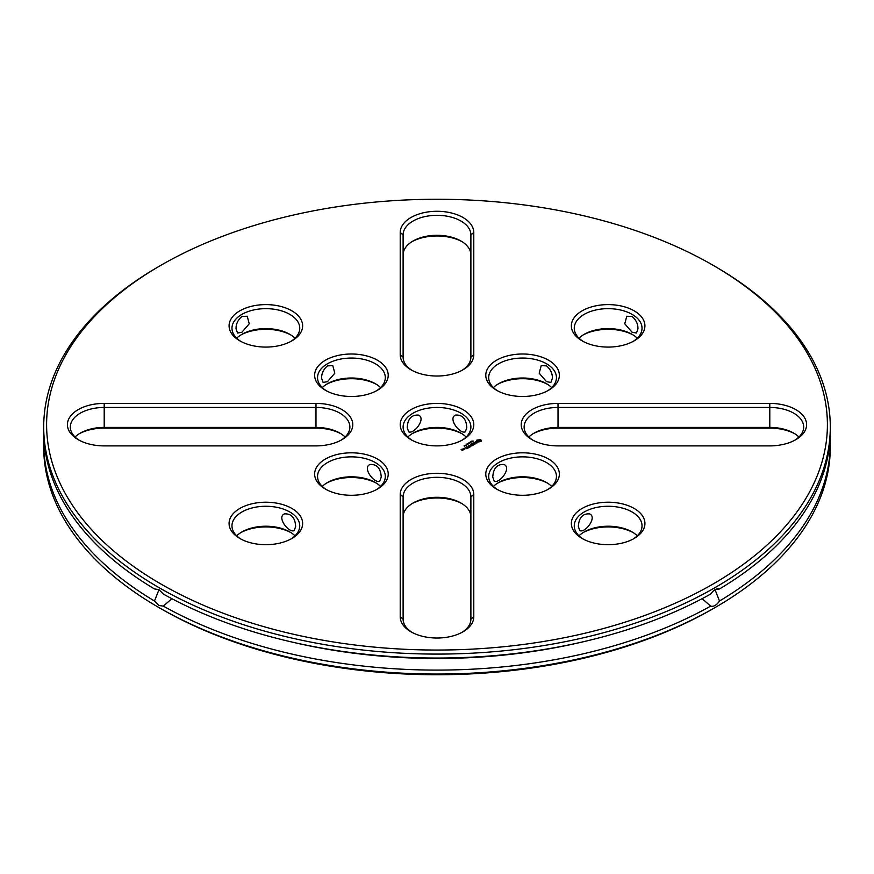 <?xml version="1.0" encoding="UTF-8"?>
<svg xmlns="http://www.w3.org/2000/svg" width="874" height="874" viewBox="0 0 874 874"><rect width="100%" height="100%" fill="white"/><g stroke="black" fill="none" stroke-linecap="round" stroke-linejoin="round"><path stroke-width="1.31" d="M160.947 584.029A390.394 225.394 180 0 1 160.947 265.27A390.394 225.394 180 0 1 713.053 265.27A390.394 225.394 180 0 1 713.053 584.029A390.394 225.394 180 0 1 160.947 584.029M769.797 403.406L558.016 403.406A36.784 21.238 0 0 0 524.029 416.516A36.784 21.238 0 0 0 532.004 439.666A36.784 21.238 0 0 0 558.016 445.893L769.797 445.893A36.784 21.238 0 0 0 795.81 439.666A36.784 21.238 0 0 0 803.785 416.516A36.784 21.238 0 0 0 769.797 403.406L769.797 407.459L558.016 407.459A33.889 19.567 0 0 0 524.127 427.025A33.889 19.567 0 0 0 533.074 440.256M480.951 441.501L481.159 440.157L480.329 439.578L476.767 440.157L476.767 441.294L477.98 441.993L480.951 441.501M476.964 442.965L476.603 442.244L474.713 442.517L475.653 441.807L474.385 442.572L476.964 442.965M475.729 443.544L473.227 442.943L474.801 443.97L474.276 444.385L475.729 443.664M472.965 445.27L474.003 444.549L472.331 443.588L471.086 444.189L472.222 443.763L472.856 444.134L472.124 444.669L473.686 444.615L472.965 445.27M472.255 441.119L473.38 441.108L472.255 441.119M471.862 441.752L471.829 441.075L472.681 441.578L471.862 441.752M471.785 441.654L472.55 441.654M470.452 441.873L471.971 441.982L470.452 441.873M469.578 443.369L468.945 442.747L469.961 442.976L469.557 442.386L470.638 442.757L469.152 442.779L469.578 443.369M634.153 538.471L634.153 538.471A36.784 21.238 0 0 0 634.153 508.439A36.784 21.238 0 0 0 582.128 508.439A36.784 21.238 0 0 0 582.128 538.471A36.784 21.238 0 0 0 634.153 538.471M473.784 616.782L473.784 494.52A36.784 21.238 0 0 0 437 473.282A36.784 21.238 0 0 0 400.216 494.52L400.216 616.782A36.784 21.238 0 0 0 410.988 631.804A36.784 21.238 0 0 0 463.012 631.804A36.784 21.238 0 0 0 473.784 616.782L470.889 619.153L470.889 496.891A33.889 19.567 0 0 0 437 477.324A33.889 19.567 0 0 0 403.111 496.891L403.111 619.153A33.889 19.567 0 0 0 412.058 632.394M548.588 489.069L548.588 489.069A36.784 21.238 0 0 0 548.588 459.036A36.784 21.238 0 0 0 496.552 459.036A36.784 21.238 0 0 0 496.552 489.069A36.784 21.238 0 0 0 548.588 489.069M470.889 446.461L470.485 445.369L470.889 446.461L469.076 445.543M469.229 445.39L470.507 446.122L470.168 445.194L471.785 445.39L470.496 444.527L472.375 445.489L470.485 445.369M468.999 447.433L470.256 446.833L468.377 445.751L469.098 446.297L468.377 446.833L469.939 446.778L468.999 447.313M468.464 447.739L466.792 446.658L468.464 447.739M466.771 448.723L468.016 448.001L466.345 447.04L465.099 447.641L466.235 447.215L466.869 447.586L466.137 448.122L467.699 448.067L466.771 448.602M468.169 443.468L469.294 443.468L468.169 443.468M467.033 443.85L468.606 443.937L467.033 443.85M466.312 444.757L467.164 444.648L466.312 444.757M465.558 445.194L466.421 445.084L465.558 445.194M464.509 445.532L465.602 445.522L464.509 445.39M464.028 445.904L464.793 446.144L464.236 445.718M463.318 448.668L464.979 448.919L463.318 448.788L463.93 448.318M463.755 449.498L462.925 448.897L463.023 449.782L463.755 449.498M462.433 450.383L463.045 449.913L461.822 449.913L461.92 449.258L461.101 449.618L462.433 450.383M634.153 310.827A36.784 21.238 0 0 0 582.128 310.827A36.784 21.238 0 0 0 582.128 340.86A36.784 21.238 0 0 0 634.153 340.86A36.784 21.238 0 0 0 634.153 310.827M548.588 360.23A36.784 21.238 0 0 0 496.552 360.23A36.784 21.238 0 0 0 496.552 390.263A36.784 21.238 0 0 0 548.588 390.263A36.784 21.238 0 0 0 548.588 360.23M400.216 232.517L400.216 354.778A36.784 21.238 0 0 0 410.988 369.8A36.784 21.238 0 0 0 463.012 369.8A36.784 21.238 0 0 0 473.784 354.778L473.784 232.517A36.784 21.238 0 0 0 437 211.279A36.784 21.238 0 0 0 400.216 232.517L403.111 234.888L403.111 357.149A33.889 19.567 0 0 0 412.058 370.39M239.847 310.827A36.784 21.238 0 0 0 239.847 340.86A36.784 21.238 0 0 0 291.872 340.86A36.784 21.238 0 0 0 291.872 310.827A36.784 21.238 0 0 0 239.847 310.827M410.988 439.666L410.988 439.666A36.784 21.238 180 0 1 410.988 409.633A36.784 21.238 180 0 1 463.012 409.633A36.784 21.238 180 0 1 463.012 439.666A36.784 21.238 180 0 1 410.988 439.666M325.412 489.069A36.784 21.238 0 0 0 377.448 489.069A36.784 21.238 0 0 0 377.448 459.036A36.784 21.238 0 0 0 325.412 459.036A36.784 21.238 0 0 0 325.412 489.069L325.412 489.069M325.412 360.23A36.784 21.238 0 0 0 325.412 390.263A36.784 21.238 0 0 0 377.448 390.263A36.784 21.238 0 0 0 377.448 360.23A36.784 21.238 0 0 0 325.412 360.23M239.847 538.471A36.784 21.238 0 0 0 291.872 538.471A36.784 21.238 0 0 0 291.872 508.439A36.784 21.238 0 0 0 239.847 508.439A36.784 21.238 0 0 0 239.847 538.471L239.847 538.471M104.203 445.893L315.984 445.893A36.784 21.238 0 0 0 341.996 439.666A36.784 21.238 0 0 0 349.971 416.516A36.784 21.238 0 0 0 315.984 403.406L104.203 403.406A36.784 21.238 0 0 0 70.215 416.516A36.784 21.238 0 0 0 78.19 439.666A36.784 21.238 0 0 0 104.203 445.893M713.053 265.27L715.107 266.461A393.3 227.065 180 0 1 830.3 427.025A393.3 227.065 180 0 1 587.514 636.807A393.3 227.065 180 0 1 158.893 587.579A393.3 227.065 180 0 1 43.7 427.025A393.3 227.065 180 0 1 158.893 266.461L160.947 265.27M794.739 440.256A33.889 19.567 0 0 0 803.676 427.025A33.889 19.567 0 0 0 769.797 407.459L769.797 427.419L558.016 427.419A33.889 19.567 0 0 0 534.058 433.143A33.889 19.567 0 0 0 528.868 437M481.093 441.359L480.886 440.725M481.082 440.245L479.946 439.611L476.833 440.245M477.084 442.681L474.713 442.517M475.653 441.807L474.44 442.605M475.664 443.708L473.304 443.107M473.97 444.691L472.331 443.741L471.152 444.309M473.686 444.615L472.812 445.27M472.856 444.134L472.189 444.669M469.152 442.779L469.589 443.358M633.082 539.072A33.889 19.567 0 0 0 642.029 525.831A33.889 19.567 0 0 0 608.14 506.264A33.889 19.567 0 0 0 574.262 525.831A33.889 19.567 0 0 0 583.198 539.072M461.942 632.394A33.889 19.567 0 0 0 470.889 619.153M547.517 489.669A33.889 19.567 0 0 0 556.454 476.428A33.889 19.567 0 0 0 522.576 456.862A33.889 19.567 0 0 0 488.686 476.428A33.889 19.567 0 0 0 497.623 489.669M470.507 446.122L469.229 445.543M472.321 445.62L470.562 444.68M471.785 445.39L470.321 445.336M469.939 446.778L469.065 447.433M470.223 446.854L468.442 445.915M469.098 446.297L468.442 446.833M468.606 447.739L466.869 446.822M467.699 448.067L466.836 448.723M467.983 448.144L466.345 447.193L465.165 447.761M466.869 447.586L466.203 448.122M464.935 448.941L464.138 448.471M463.897 449.498L462.991 449.061M463.012 450.055L461.417 449.673M461.712 449.269L461.133 449.76M633.082 341.45A33.889 19.567 0 0 0 642.029 328.209A33.889 19.567 0 0 0 632.099 314.378A33.889 19.567 0 0 0 595.172 310.139A33.889 19.567 0 0 0 574.262 328.209A33.889 19.567 0 0 0 583.198 341.45M547.517 390.853A33.889 19.567 0 0 0 556.454 377.612A33.889 19.567 0 0 0 546.534 363.781A33.889 19.567 0 0 0 509.608 359.542A33.889 19.567 0 0 0 488.686 377.612A33.889 19.567 0 0 0 497.623 390.853M461.942 370.39A33.889 19.567 0 0 0 470.889 357.149L470.889 234.888A33.889 19.567 0 0 0 437 215.321A33.889 19.567 0 0 0 403.111 234.888M290.802 341.45A33.889 19.567 0 0 0 299.738 328.209A33.889 19.567 0 0 0 278.828 310.139A33.889 19.567 0 0 0 241.901 314.378A33.889 19.567 0 0 0 231.971 328.209A33.889 19.567 0 0 0 240.918 341.45M412.058 440.256A33.889 19.567 180 0 1 403.111 427.025A33.889 19.567 180 0 1 437 407.459A33.889 19.567 180 0 1 470.889 427.025A33.889 19.567 180 0 1 461.942 440.256M376.377 489.669A33.889 19.567 0 0 0 385.314 476.428A33.889 19.567 0 0 0 351.424 456.862A33.889 19.567 0 0 0 317.546 476.428A33.889 19.567 0 0 0 326.483 489.669M376.377 390.853A33.889 19.567 0 0 0 385.314 377.612A33.889 19.567 0 0 0 364.392 359.542A33.889 19.567 0 0 0 327.466 363.781A33.889 19.567 0 0 0 317.546 377.612A33.889 19.567 0 0 0 326.483 390.853M290.802 539.072A33.889 19.567 0 0 0 299.738 525.831A33.889 19.567 0 0 0 265.86 506.264A33.889 19.567 0 0 0 231.971 525.831A33.889 19.567 0 0 0 240.918 539.072M340.926 440.256A33.889 19.567 0 0 0 349.873 427.025A33.889 19.567 0 0 0 315.984 407.459L104.203 407.459A33.889 19.567 0 0 0 70.324 427.025A33.889 19.567 0 0 0 79.261 440.256M830.3 427.025L830.3 430.969A393.3 227.065 180 0 1 719.499 588.956C716.604 588.224 713.643 589.928 710.638 594.069A393.3 227.065 180 0 1 584.171 641.549A393.3 227.065 180 0 1 289.829 641.549A393.3 227.065 180 0 1 163.362 594.069L158.893 589.655L154.501 588.956A393.3 227.065 180 0 1 43.7 430.969L43.7 427.025M798.934 437A33.889 19.567 0 0 0 793.756 433.143A33.889 19.567 0 0 0 769.797 427.419L769.797 428.107L558.016 428.107A36.784 21.238 0 0 0 533.074 433.744M479.804 441.37L478.122 441.37L478.122 440.234L480.066 440.463L479.411 441.512M637.288 535.806A33.889 19.567 0 0 0 632.099 531.949A33.889 19.567 0 0 0 584.182 531.949A33.889 19.567 0 0 0 579.003 535.806M578.337 526.509C578.883 517.703 582.608 513.497 589.513 513.879C597.652 517.026 585.209 533.238 579.833 530.649L578.337 526.509M470.889 516.851A33.889 19.567 0 0 0 460.959 503.02A33.889 19.567 0 0 0 413.041 503.02A33.889 19.567 0 0 0 403.111 516.851M551.712 486.403A33.889 19.567 0 0 0 546.534 482.546A33.889 19.567 0 0 0 498.606 482.546A33.889 19.567 0 0 0 493.428 486.403M492.761 477.095C493.307 468.3 497.033 464.083 503.948 464.476C512.088 467.623 499.633 483.835 494.269 481.235L492.761 477.095M464.662 449.017L463.624 448.733L464.662 449.017M462.739 450.132L462.029 450.034L462.739 450.132M637.288 338.194A33.889 19.567 0 0 0 632.099 334.338A33.889 19.567 0 0 0 584.182 334.338A33.889 19.567 0 0 0 579.003 338.194M632.099 332.262L636.447 333.027L637.944 328.886C638.118 324.178 636.163 320.037 632.099 316.454L626.767 316.257L624.757 323.784L632.099 332.262M551.712 387.597A33.889 19.567 0 0 0 546.534 383.741A33.889 19.567 0 0 0 498.606 383.741A33.889 19.567 0 0 0 493.428 387.597M546.534 381.665L550.882 382.43L552.379 378.289C552.543 373.591 550.598 369.44 546.534 365.856L541.192 365.66L539.192 373.187L546.534 381.665M470.889 254.847A33.889 19.567 0 0 0 460.959 241.016A33.889 19.567 0 0 0 413.041 241.016A33.889 19.567 0 0 0 403.111 254.847M294.997 338.194A33.889 19.567 0 0 0 289.818 334.338A33.889 19.567 0 0 0 241.901 334.338L241.901 334.338A33.889 19.567 0 0 0 236.712 338.194M241.901 316.454L247.233 316.257L249.243 323.784L241.901 332.262L237.553 333.027L236.056 328.886C235.882 324.178 237.837 320.037 241.901 316.454M466.148 437A33.889 19.567 0 0 0 460.959 433.143A33.889 19.567 0 0 0 413.041 433.143A33.889 19.567 0 0 0 407.852 437M407.197 427.692C407.699 418.941 411.425 414.735 418.373 415.063C426.534 418.296 413.948 434.487 408.693 431.832L407.197 427.692M466.803 427.692C466.279 418.919 462.554 414.713 455.627 415.063C447.488 418.209 459.932 434.433 465.307 431.832L466.803 427.692M380.572 486.403A33.889 19.567 0 0 0 375.394 482.546A33.889 19.567 0 0 0 327.466 482.546A33.889 19.567 0 0 0 322.288 486.403M381.239 477.095C380.714 468.322 376.978 464.116 370.052 464.476C361.923 467.612 374.356 483.835 379.731 481.235L381.239 477.095M380.572 387.597A33.889 19.567 0 0 0 375.394 383.741A33.889 19.567 0 0 0 327.466 383.741L327.466 383.741A33.889 19.567 0 0 0 322.288 387.597M327.466 365.856L332.808 365.66L334.808 373.187L327.466 381.665L323.118 382.43L321.621 378.289C321.457 373.591 323.402 369.44 327.466 365.856M294.997 535.806A33.889 19.567 0 0 0 289.818 531.949A33.889 19.567 0 0 0 241.901 531.949A33.889 19.567 0 0 0 236.712 535.806M295.663 526.509C295.139 517.725 291.413 513.519 284.487 513.879C276.348 517.015 288.791 533.238 294.167 530.649L295.663 526.509M345.132 437A33.889 19.567 0 0 0 339.942 433.143A33.889 19.567 0 0 0 315.984 427.419L104.203 427.419A33.889 19.567 0 0 0 80.244 433.143A33.889 19.567 0 0 0 75.066 437M154.501 588.956L158.981 589.611L154.501 601.017L158.893 605.464L163.362 606.13L171.839 598.679M584.171 641.549L580.544 642.39A383.62 221.483 180 0 1 293.456 642.39L289.829 641.549M719.499 588.956L715.019 589.611L719.499 601.017C716.582 605.212 713.632 606.917 710.638 606.13L702.161 598.679M794.739 433.744A36.784 21.238 0 0 0 769.797 428.107M633.082 532.55A36.784 21.238 0 0 0 583.198 532.55M461.942 503.61A36.784 21.238 0 0 0 412.058 503.61M547.517 483.147A36.784 21.238 0 0 0 497.623 483.147M464.258 449.094L463.624 448.733M633.082 334.928A36.784 21.238 0 0 0 583.198 334.928M547.517 384.331A36.784 21.238 0 0 0 497.623 384.331M461.942 241.606A36.784 21.238 0 0 0 412.058 241.606M290.802 334.928A36.784 21.238 0 0 0 240.918 334.928M461.942 433.744A36.784 21.238 0 0 0 412.058 433.744M376.377 483.147A36.784 21.238 0 0 0 326.483 483.147M376.377 384.331A36.784 21.238 0 0 0 326.483 384.331M290.802 532.55A36.784 21.238 0 0 0 240.918 532.55M340.926 433.744A36.784 21.238 0 0 0 315.984 428.107L104.203 428.107A36.784 21.238 0 0 0 79.261 433.744M710.638 606.13A393.3 227.065 180 0 1 163.362 606.13M154.501 601.017A393.3 227.065 180 0 1 43.7 443.031A393.3 227.065 180 0 1 43.842 437M830.158 437A393.3 227.065 180 0 1 830.3 443.031L830.3 446.975A393.3 227.065 180 0 1 715.107 607.539A393.3 227.065 180 0 1 158.893 607.539L158.893 607.539A393.3 227.065 180 0 1 43.7 446.975L43.7 443.031M830.3 443.031A393.3 227.065 180 0 1 719.499 601.017M160.947 608.73L160.947 608.73A390.394 225.394 180 0 1 160.936 608.719L158.893 607.539L160.947 608.73A390.394 225.394 180 0 0 713.053 608.73L715.107 607.539M558.016 428.107L558.016 403.406M470.889 496.891L473.784 494.52M403.111 619.153L400.216 616.782M403.111 496.891L400.216 494.52M403.111 357.149L400.216 354.778M470.889 234.888L473.784 232.517M470.889 357.149L473.784 354.778M104.203 428.107L104.203 403.406M315.984 428.107L315.984 403.406"/></g></svg>
